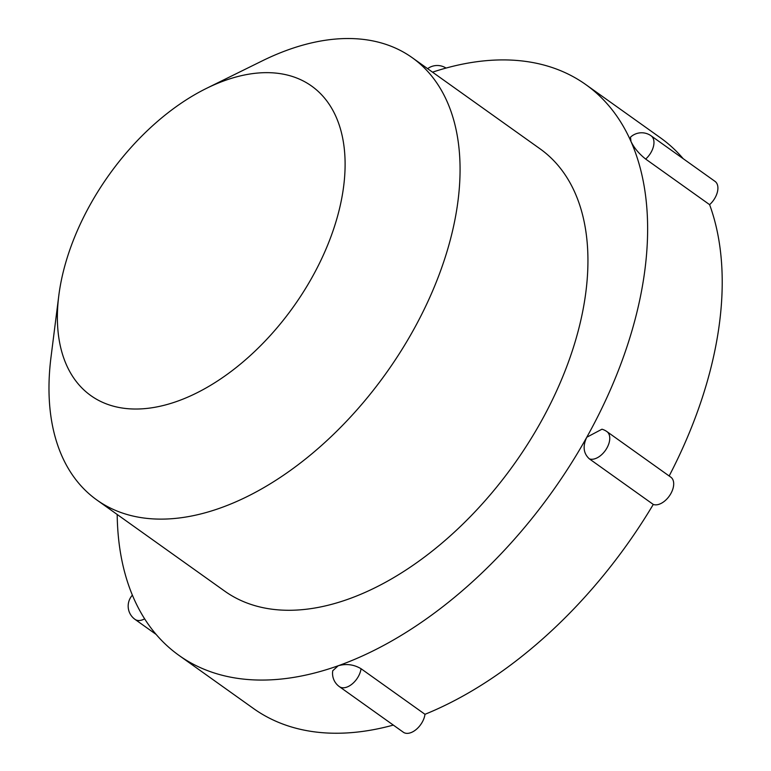 <?xml version="1.0" encoding="UTF-8"?>
<svg xmlns="http://www.w3.org/2000/svg" width="771" height="771" viewBox="0 0 771 771"><rect width="100%" height="100%" fill="white"/><g stroke="black" fill="none" stroke-linecap="round" stroke-linejoin="round"><path stroke-width="1.16" d="M709.599 204.652A16.297 9.715 125.5 0 0 715.025 181.378L651.09 135.802A16.297 9.715 125.5 0 1 645.664 159.067L709.599 204.652A350.477 208.96 125.5 0 1 669.161 475.977M645.664 159.067C639.024 153.795 634.128 147.936 630.977 141.478A350.477 208.96 125.5 0 1 586.77 437.253L601.968 429.206A16.297 16.297 0 0 1 606.883 431.577A16.297 9.715 125.5 0 1 606.073 449.416A16.297 9.715 125.5 0 1 589.343 458.851L653.278 504.436A350.477 208.96 125.5 0 1 424.985 714.303A16.297 9.715 125.5 0 1 416.147 729.52A16.297 9.715 125.5 0 1 403.32 732.219L339.385 686.643A16.297 9.715 125.5 0 0 352.212 683.935A16.297 9.715 125.5 0 0 361.05 668.717L424.985 714.303M432.531 72.166A350.477 208.96 125.5 0 1 585.844 84.617A350.477 208.96 125.5 0 1 630.977 141.478L630.485 137.18A16.297 16.297 0 0 1 651.09 135.802M585.844 84.617L660.439 137.797A350.477 208.96 125.5 0 1 683.222 158.71M606.883 431.577L670.818 477.162A16.297 9.715 125.5 0 1 670.009 495.001A16.297 9.715 125.5 0 1 653.278 504.436M393.316 725.087A350.477 208.96 125.5 0 1 253.534 708.539L178.939 655.36A350.477 208.96 125.5 0 1 133.817 598.498A350.477 208.96 125.5 0 1 117.192 514.488M589.343 458.851C583.416 453.435 582.558 446.236 586.77 437.253A350.477 208.96 125.5 0 1 338.19 665.768C346.218 663.484 353.841 664.467 361.05 668.717M343.095 190.341A190.1 113.347 125.5 0 1 179.171 400.583A190.1 113.347 125.5 0 1 58.798 295.63A190.1 113.347 125.5 0 1 206.599 88.318A190.1 113.347 125.5 0 1 343.095 190.341M339.385 686.643A16.297 16.297 0 0 1 332.754 670.741L338.19 665.768A350.477 208.96 125.5 0 1 178.939 655.36M206.599 88.318L262.179 60.909A271.604 161.939 125.5 0 1 412.196 57.671L540.066 148.832A271.604 161.939 125.5 0 1 585.064 297.847A271.604 161.939 125.5 0 1 436.135 547.95A271.604 161.939 125.5 0 1 224.727 591.145L96.847 499.984A271.604 161.939 125.5 0 1 51.011 357.108L58.798 295.63M412.196 57.671A271.604 161.939 125.5 0 1 457.193 206.676A271.604 161.939 125.5 0 1 308.255 456.789A271.604 161.939 125.5 0 1 96.847 499.984M144.649 618.853A16.297 9.715 125.5 0 1 135.012 619.373L156.156 634.446M446.043 68.07A16.297 16.297 0 0 0 427.616 68.658M132.381 595.164A16.297 16.297 0 0 0 135.012 619.373"/></g></svg>
